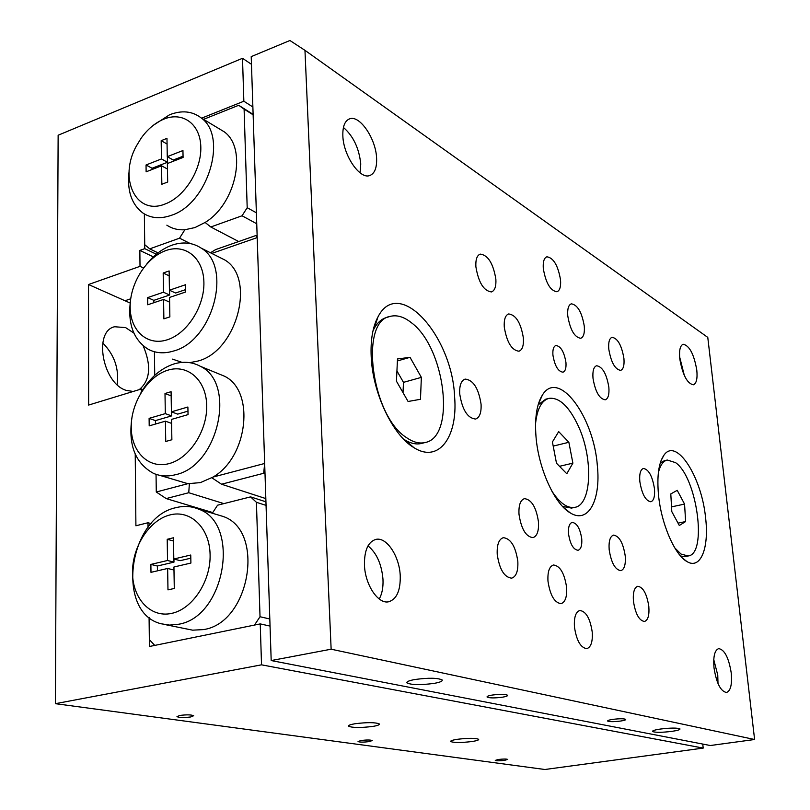 <?xml version="1.0" encoding="UTF-8"?>
<svg xmlns="http://www.w3.org/2000/svg" width="810" height="810" viewBox="0 0 810 810"><rect width="100%" height="100%" fill="white"/><g stroke="black" fill="none" stroke-linecap="round" stroke-linejoin="round"><path stroke-width="1.21" d="M133.863 333.082L125.621 327.604L114.595 326.744C93.191 331.28 102.536 383.312 126.117 390.349L133.215 391.473M139.249 389.63C150.235 380.386 151.551 365.786 143.188 345.809M117.177 384.659C119.171 368.651 114.362 354.76 102.748 342.974M179.83 715.443L176.975 716.658C179.374 717.69 183.981 717.792 190.775 716.951L193.671 715.726C191.271 714.683 186.665 714.592 179.83 715.443M361.068 740.492L358.04 741.565C359.802 742.274 363.528 742.294 369.208 741.616L372.246 740.553C370.494 739.834 366.758 739.824 361.068 740.492M498.342 759.476L495.264 760.408C496.631 760.914 499.75 760.894 504.63 760.347L507.718 759.405C506.361 758.899 503.233 758.919 498.342 759.476M457.275 739.307C452.577 740.046 450.37 740.785 450.664 741.525C453.883 742.831 460.981 742.831 471.957 741.535C476.705 740.796 478.943 740.056 478.669 739.307C475.46 737.991 468.332 737.991 457.275 739.307M355.033 723.735C350.335 724.535 348.158 725.345 348.523 726.185C352.411 727.836 360.48 727.927 372.732 726.428C377.5 725.638 379.708 724.808 379.353 723.958C375.486 722.307 367.375 722.226 355.033 723.735M153.343 256.861L139.846 250.411L140.019 266.348L143.471 267.958M130.147 303.031L88.513 284.523L88.634 405.061L141.335 388.992L142.864 389.569M141.335 388.992L141.365 392.04M251.465 64.304L242.504 58.29L58.138 135.24L55.394 703.677L544.887 769.5L703.201 748.096L261.529 664.828L55.394 703.677M156.35 254.219L144.767 248.65L139.846 250.411M190.239 243.547L179.547 238.18L149.728 248.862L144.717 244.671L144.362 213.941L144.767 248.65M151.197 523.635L147.977 522.744L148.027 527.442M269.811 618.972L260.02 616.744L254.472 625.077L154.74 645.408L149.344 639.596L149.081 617.331L149.425 646.491L260.243 623.903L261.529 664.828M88.513 284.523L140.019 266.348M201.609 118.169L243.85 101.23L242.504 58.29M135.23 454.207L135.908 525.781L147.977 522.744M702.766 744.076L703.201 748.096M252.872 106.981L243.85 101.23M270.044 626.079L260.243 623.903M713.752 659.593L717.761 675.115L718.004 683.579M731.238 672.988C732.22 684.45 730.64 690.95 726.489 692.479C720.616 691.365 716.465 683.184 714.015 667.926C713.094 656.505 714.663 650.065 718.743 648.607C724.636 649.721 728.797 657.852 731.238 672.988M679.59 356.724L684.379 375.607M696.792 370.079C697.602 378.665 696.448 383.565 693.36 384.801C687.123 383.494 682.597 374.838 679.772 358.82C679.013 350.305 680.157 345.445 683.194 344.26C689.462 345.587 693.988 354.193 696.792 370.079M343.43 127.464C353.322 136.08 359.093 148.24 360.754 163.944L360.085 172.844M376.599 158.203C376.964 167.771 374.696 173.553 369.785 175.527C360.005 179.719 343.359 155.601 342.853 135.877C342.579 126.471 344.817 120.801 349.566 118.868C359.65 114.635 376.002 138.824 376.599 158.203M368.003 545.869C376.65 553.028 381.642 564.165 382.978 579.302C383.343 587.321 382.087 593.882 379.222 598.995M400.231 575.657C400.585 590.52 396.728 599.218 388.689 601.769C378.229 604.422 365.097 584.871 364.449 565.137C364.257 550.446 368.054 541.86 375.85 539.399C386.542 536.655 399.472 556.176 400.231 575.657M552.916 355.053C554.708 365.766 558.049 371.486 562.94 372.195C565.319 371.304 566.322 368.094 565.957 362.566C564.175 351.904 560.824 346.214 555.913 345.495C553.574 346.366 552.572 349.555 552.916 355.053M568.509 533.699C570.129 544.107 573.308 549.636 578.067 550.284C580.932 549.291 582.157 545.495 581.752 538.903C580.142 528.555 576.953 523.047 572.184 522.399C569.359 523.371 568.134 527.138 568.509 533.699M543.297 268.515C545.798 283.004 550.344 290.75 556.926 291.762C559.811 290.648 561.016 286.7 560.54 279.926C558.06 265.528 553.513 257.823 546.902 256.79C544.067 257.884 542.862 261.792 543.297 268.515M574.442 626.889C576.487 640.538 580.608 647.797 586.815 648.648C590.986 647.241 592.798 641.733 592.231 632.114C590.196 618.546 586.065 611.337 579.828 610.487C575.728 611.844 573.926 617.311 574.442 626.889M567.759 315.809C570.149 329.812 574.462 337.294 580.689 338.286C583.595 337.173 584.79 333.143 584.283 326.197C581.914 312.285 577.591 304.833 571.333 303.831C568.478 304.925 567.294 308.914 567.759 315.809M547.975 581.135C550.101 595.289 554.465 602.792 561.077 603.653C565.289 602.225 567.132 596.798 566.595 587.361C564.479 573.298 560.105 565.846 553.473 564.995C549.332 566.372 547.499 571.759 547.975 581.135M459.705 393.792C462.216 409.769 467.502 418.193 475.571 419.053C479.631 417.606 481.464 412.654 481.069 404.2C478.568 388.324 473.263 379.951 465.153 379.09C461.163 380.508 459.351 385.408 459.705 393.792M639.829 481.505C641.915 494.12 645.58 500.874 650.855 501.775C653.852 500.661 655.047 496.277 654.45 488.622C652.374 476.088 648.699 469.365 643.413 468.464C640.447 469.537 639.252 473.89 639.829 481.505M608.786 349.1C611.044 362.313 614.992 369.4 620.632 370.373C623.366 369.319 624.469 365.361 623.923 358.486C621.675 345.354 617.716 338.296 612.066 337.314C609.363 338.337 608.269 342.266 608.786 349.1M633.43 601.172C635.415 613.858 639.1 620.622 644.487 621.483C648.01 620.237 649.458 615.236 648.82 606.477C646.846 593.872 643.16 587.139 637.753 586.278C634.281 587.483 632.843 592.454 633.43 601.172M497.218 554.303C499.446 569.369 504.255 577.327 511.667 578.168C516.233 576.639 518.279 571.05 517.823 561.391C515.606 546.416 510.776 538.518 503.324 537.678C498.859 539.166 496.824 544.705 497.218 554.303M475.885 266.763C478.548 282.579 483.742 290.962 491.467 291.934C494.809 290.648 496.277 286.386 495.862 279.136C493.219 263.432 488.015 255.089 480.249 254.107C476.968 255.352 475.51 259.575 475.885 266.763M609.171 549.676C611.236 562.798 615.134 569.794 620.845 570.665C624.368 569.42 625.826 564.529 625.239 555.994C623.173 542.953 619.275 535.997 613.534 535.116C610.072 536.331 608.614 541.181 609.171 549.676M592.991 378.149C595.259 391.645 599.339 398.864 605.222 399.816C608.188 398.702 609.393 394.531 608.857 387.301C606.599 373.886 602.519 366.697 596.606 365.745C593.689 366.829 592.485 370.97 592.991 378.149M504.265 327.007C506.787 342.215 511.677 350.284 518.947 351.226C522.349 349.95 523.827 345.556 523.381 338.033C520.881 322.927 515.98 314.898 508.67 313.946C505.329 315.191 503.86 319.545 504.265 327.007M518.997 514.249C521.245 528.981 525.903 536.777 532.97 537.637C537.121 536.21 538.954 530.965 538.468 521.903C536.24 507.262 531.562 499.507 524.465 498.656C520.385 500.043 518.562 505.237 518.997 514.249M492.085 695.081C488.46 695.709 486.79 696.357 487.073 697.025C489.463 698.139 494.616 698.2 502.524 697.187C506.179 696.559 507.87 695.912 507.586 695.233C505.207 694.119 500.033 694.069 492.085 695.081M612.623 719.401C609.09 719.958 607.429 720.505 607.621 721.052C609.495 721.862 613.848 721.862 620.703 721.032C624.247 720.475 625.928 719.918 625.735 719.361C623.872 718.551 619.498 718.561 612.623 719.401M414.882 679.509C409.06 680.582 406.417 681.696 406.954 682.87C411.348 685.017 420.4 685.189 434.099 683.387C440.012 682.324 442.705 681.19 442.189 679.985C437.805 677.848 428.703 677.687 414.882 679.509M660.433 729.04C654.895 729.881 652.263 730.701 652.526 731.491C655.209 732.625 661.689 732.584 671.946 731.359C677.524 730.529 680.197 729.699 679.954 728.899C677.271 727.765 670.761 727.815 660.433 729.04M658.53 495.214C661.264 523.827 674.73 554.921 686.87 561.502C700.539 570.129 709.287 548.036 705.591 517.863C701.693 476.685 676.117 436.823 663.866 455.311C658.591 463.138 656.819 476.432 658.53 495.214M535.967 436.205C538.306 468.291 554.577 504.144 570.26 512.892C588.262 524.323 600.99 500.104 597.355 465.76C593.892 416.583 558.404 368.489 542.406 395.047C536.787 404.048 534.64 417.768 535.967 436.205M371.203 356.876C372.721 393.296 392.911 435.476 413.88 447.606C438.686 463.603 457.984 436.975 454.623 397.042C452.405 336.018 398.834 275.754 377.976 316.902C372.691 326.865 370.433 340.19 371.203 356.876M331.138 649.205L271.188 660.555L251.211 56.629L289.919 40.5L304.965 50.341L331.138 649.205L754.606 739.51L710.289 745.524L271.188 660.555M304.965 50.341L707.778 337.395L754.606 739.51M372.985 330.855L374.149 328.526C377.43 322.572 381.611 318.887 386.694 317.459L389.448 316.629M406.498 437.613C371.375 415.783 359.184 320.8 390.309 316.366C397.011 314.695 404.089 316.852 411.551 322.836C445.551 348.037 456.121 437.511 424.916 442.564C419.205 443.85 413.07 442.199 406.498 437.613M421.362 377.369L410.032 357.321L397.497 358.951L396.444 381.196L408.088 401.487L420.471 399.289L421.362 377.369L403.481 382.36L396.93 370.909M421.98 443.323L421.281 443.495C416.148 444.66 410.64 443.445 404.757 439.86L403.481 439.03M397.406 360.946L410.032 357.321M403.016 392.647L403.481 382.36M538.134 404.848L545.717 399.198L548.552 398.459M535.572 423.417C537.182 408.787 541.657 400.423 548.988 398.348C559.356 397.194 569.157 406.468 578.38 426.171C593.376 458.379 591.806 504.964 574.756 507.364C567.385 508.538 559.73 503.101 551.823 491.042M572.883 463.148L568.863 442.29L558.687 431.619L552.41 441.966L556.49 463.239L566.797 473.749L572.883 463.148L559.497 466.317M574.756 507.364L571.465 508.093L562.535 506.412M553.2 446.108L568.863 442.29M658.348 472.837C660.18 465.264 663.167 460.991 667.298 460.029L675.591 462.652C697.025 477.272 707.667 554.293 688.095 555.984L685.098 556.581L680.592 556.045M688.095 555.984L680.977 554.04L674.77 547.894M671.814 511.647L679.296 525.487L685.624 521.559L684.561 504.083L677.221 490.323L670.791 493.938L671.814 511.647M660.241 463.077L664.332 460.708L667.298 460.029M671.541 506.878L684.561 504.083M678.021 523.138L685.624 521.559M171.507 613.413C192.486 609.181 210.894 581.256 210.094 554.526C209.608 527.725 190.482 509.48 169.958 514.937C149.425 520.01 132.172 546.78 132.516 572.68C132.567 598.641 150.528 618.04 171.507 613.413M176.195 507.617C183.89 505.693 191.231 506.159 198.237 509.004C241.117 522.987 225.281 617.473 178.16 624.318L169.563 625.097L161.291 623.801C115.263 613.008 128.345 516.972 176.195 507.617M166.404 624.854L192.638 630.17L203.543 629.583C250.199 622.971 265.508 530.287 222.952 516.405L216.462 514.461M260.02 616.744L256.426 502.311L250.584 496.874L217.566 505.197L212.331 513.226M250.584 496.874L265.933 501.815M266.055 505.379L256.426 502.311M150.883 564.418L150.984 572.336L167.65 568.458L167.974 589.883L174.282 588.465L173.937 567L190.907 563.051L190.745 555.022L173.806 559.011L173.461 537.769L167.214 539.298L167.528 560.49L150.883 564.418L157.373 566.018L157.434 570.837M173.927 559.042L173.978 562.13L157.373 566.018M173.978 562.13L167.528 560.49M173.512 540.999L167.214 539.298M190.806 558.181L180.235 560.662L173.806 559.011M173.988 570.027L167.65 568.458M165.088 203.988C184.488 196.972 201.518 169.968 200.819 147.035C200.404 123.991 182.766 111.233 163.752 119.181C155.145 122.816 147.602 129.144 141.132 138.186L136.363 146.033C118.23 178.413 135.969 216.088 165.088 203.988M153.252 125.337L169.584 114.767C181.744 110.038 192.294 111.091 201.214 117.936C228.248 136.839 207.755 204.049 171.274 215.339C160.481 219.115 151.045 218.356 142.965 213.06C131.483 204.383 126.866 190.471 129.104 171.335M217.809 127.939L224.279 131.848C247.597 148.463 236.105 203.847 205.102 222.456L194.977 227.559L184.862 229.756C178.089 230.192 172.084 228.663 166.85 225.16M161.565 165.807L146.124 171.811L146.043 164.987L161.453 158.942L161.18 140.677L166.971 138.368L167.265 156.674L182.939 150.538L183.08 157.444L167.376 163.539L167.68 182.027L161.838 184.255L161.565 165.807L167.468 169.047M256.74 223.773L242.058 215.774L210.802 226.982L238.677 241.542M203.563 119.353L238.707 105.28L253.125 114.382M253.135 114.817L244.104 109.117L247.192 207.714L256.375 212.787M149.728 248.862L158.031 252.872M179.547 238.18L184.862 229.756M205.102 222.456L210.802 226.982M242.058 215.774L247.192 207.714M244.104 109.117L238.707 105.28M152.098 169.482L152.077 168.267L146.043 164.987M152.077 168.267L167.468 162.273L161.453 158.942M167.468 162.273L167.376 156.735M167.062 144.018L161.18 140.677M183.05 156.208L173.259 160.026L167.265 156.674M167.69 370.231C147.714 376.285 130.896 402.762 131.23 427.326C131.271 451.98 148.756 469.263 169.158 463.583C189.55 458.278 207.461 430.667 206.702 405.365C206.236 379.971 187.657 363.811 167.69 370.231M140.515 393.538C149.141 378.442 160.228 368.601 173.775 364.014C183.354 361.128 192.203 361.888 200.323 366.292C236.763 383.221 218.315 465.973 175.638 474.68C167.741 476.725 160.38 476.3 153.535 473.384C134.875 463.138 127.757 444.082 132.162 416.198M165.817 250.584C146.286 257.408 129.853 283.621 130.167 307.111C130.207 330.703 147.288 346.315 167.214 339.815C187.14 333.669 204.626 306.332 203.897 282.174C203.462 257.914 185.328 243.405 165.817 250.584M146.944 263.746C154.285 254.806 162.557 248.64 171.781 245.248C182.695 241.491 192.486 242.443 201.153 248.093C232.804 266.358 213.06 341.01 173.553 351.034C164.167 353.879 155.672 353.261 148.058 349.171C133.427 339.765 127.565 323.585 130.491 300.652M217.849 256.476L224.765 259.949C256.223 278.093 236.955 351.378 197.822 361.078L189.732 362.657M182.128 362.394L172.51 359.124M217.444 373.319L224.431 376.194C255.231 390.764 248.154 457.123 212.979 477.08L200.404 482.618L187.869 483.681L159.55 475.288M185.672 291.995L169.553 297.432L169.867 316.882L163.873 318.846L163.579 299.437L147.734 304.783L147.653 297.604L163.478 292.228L163.185 273.01L169.128 270.945L169.432 290.203L185.53 284.735L185.672 291.995M171.082 391.696L171.416 411.834L187.89 407.015L188.041 414.619L171.538 419.398L171.872 439.749L165.736 441.48L165.422 421.17L149.202 425.868L149.111 418.355L165.311 413.626L165.007 393.518L171.082 391.696M156.047 474.346L156.279 492.004L187.869 483.681M265.012 473.728L263.685 473.273L221.535 484.218L265.832 498.595M211.845 477.768L221.535 484.218M263.685 473.273L264.667 463.472L212.979 477.08M156.279 492.004L166.192 498.585L188.76 492.723L223.864 503.607M166.192 498.585L212.757 512.568M154.73 375.313L154.416 351.753M210.458 252.76L215.642 249.581L255.879 235.538L257.155 236.216M255.879 235.538L257.195 237.603L264.667 463.472M257.195 237.603L211.764 253.429M188.76 492.723L189.358 483.803M187.971 411.146L177.684 414.133L171.416 411.834M171.598 423.387L165.422 421.17M155.48 424.055L155.439 420.613L149.111 418.355M155.439 420.613L171.598 415.905L165.311 413.626M171.598 415.905L171.528 411.875M171.153 395.847L165.007 393.518M169.634 302.16L163.579 299.437M153.87 302.717L153.839 300.358L147.653 297.604M153.839 300.358L169.624 295.022L163.478 292.228M169.624 295.022L169.553 290.253M169.199 275.835L163.185 273.01M185.622 289.615L175.578 293.017L169.432 290.203M125.398 300.611L130.714 298.799M113.937 326.967L114.595 326.744M406.924 682.243L406.954 682.87M682.597 558.151L686.87 561.502M563.517 507.445L570.26 512.892M404.757 439.86L413.88 447.606M374.149 328.526L377.976 316.902M538.346 404.139L542.406 395.047M661.041 460.708L663.866 455.311M424.916 442.564L421.281 443.495M198.237 509.004L222.952 516.405M201.214 117.936L224.279 131.848M200.323 366.292L224.431 376.194M201.153 248.093L224.765 259.949"/></g></svg>
